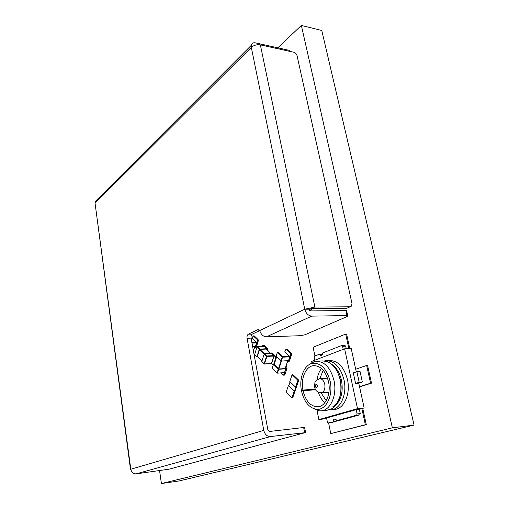 <?xml version="1.0" encoding="UTF-8"?>
<svg xmlns="http://www.w3.org/2000/svg" width="509" height="509" viewBox="0 0 509 509"><rect width="100%" height="100%" fill="white"/><g stroke="black" fill="none" stroke-linecap="round" stroke-linejoin="round"><path stroke-width="0.76" d="M159.565 470.647L161.41 483.55L392.356 427.827L301.353 25.45L277.812 47.821M161.41 483.55L179.263 480.916L414.084 425.079L392.356 427.827M301.353 25.45L321.771 30.483L414.084 425.079M291.81 397.936L292.669 397.86L292.236 397.898L298.319 380.229L292.522 374.694L298.751 380.198L292.669 397.86L294.997 391.109L294.132 391.179L288.412 385.567L286.134 392.274L291.81 397.936L294.132 391.179M290.105 381.82L288.838 385.529L288.412 385.567M298.319 380.229L298.751 380.198L296.397 387.037L295.538 387.101L289.786 381.515L292.096 374.719L297.886 380.261L295.538 387.101M324.462 360.945L325.989 360.696C334.572 360.836 340.572 367.218 344.008 379.848C347.316 394.119 340.566 409.331 331.104 409.796L329.266 409.821M331.104 409.796L334.54 409.446C344.027 408.975 350.784 393.807 347.469 379.587C344.033 367.002 338.014 360.639 329.412 360.506L326.632 360.658M315.644 389.678L301.436 390.588C299.025 378.581 303.771 365.678 311.623 363.547C320.288 362.166 326.46 368.052 330.137 381.203C333.478 395.786 325.785 410.865 316.261 409.293C309.033 407.792 304.134 401.786 301.57 391.268L303.046 390.766L315.669 389.722M331.703 364.329C336.494 367.504 339.757 372.842 341.501 380.338C343.333 391.109 341.424 399.425 335.781 405.272M308.88 364.832L314.021 361.664L316.134 361.256C324.653 361.403 330.615 367.854 334.025 380.605C337.308 395.016 330.596 410.356 321.204 410.814L319.028 410.795L313.041 408.415M316.77 361.225L322.28 360.906L326.873 361.498C333.389 364.1 337.849 370.31 340.247 380.134C342.334 393.622 339.522 403.153 331.804 408.74L327.382 410.178L321.204 410.814M318.322 392.293C319.767 396.746 321.949 400.214 324.863 402.683M315.294 389.067L302.906 390.085C300.539 378.422 305.858 366.086 313.722 365.647C320.791 365.78 325.722 371.15 328.521 381.75C331.219 393.699 325.69 406.43 317.909 406.806C310.694 406.589 305.737 401.238 303.046 390.766M344.79 345.42L345.7 346.171L346.254 348.729M311.864 362.573L311.629 361.422L344.618 348.805L351.204 348.5L356.294 371.882M358.756 383.169L355.587 383.423L359.182 382.265L356.873 371.685L360.041 371.468L362.351 382.017L358.756 383.169L364.158 407.957L359.341 409.312L360.264 413.575L359.774 414.841L339.592 420.351L336.462 420.708L356.605 415.191L359.774 414.841M336.194 419.772L336.239 421.267L331.251 422.61M326.67 418.513L318.869 419.601L317.018 410.388M344.93 345.388L341.654 345.554L322.439 353.036L321.777 355.435L320.715 355.848L319.245 354.283L322.331 354.124L322.445 354.633M319.245 354.283L314.613 356.084L314.187 357.305L314.778 360.213M364.158 407.957L357.515 408.651L318.869 419.601M331.384 422.597L328.197 422.966L327.402 422.107L326.568 418.01L356.173 409.65L359.341 409.312M328.267 422.954L336.239 421.267M333.115 421.624L333.802 419.251L334.916 418.939L336.462 420.708M360.264 413.575L357.095 413.925L356.605 415.191M357.095 413.925L356.173 409.65M355.587 383.423L353.31 372.9L356.873 371.685M344.618 348.805L357.515 408.651M359.182 382.265L362.351 382.017M343.212 349.346L342.557 346.311L345.7 346.171M341.793 345.522L342.557 346.311M301.436 390.588L302.906 390.085M321.529 368.554C319.156 371.398 317.686 375.114 317.113 379.695M323.234 370.285L319.716 378.728M327.548 378.162L319.652 378.734C322.121 378.791 323.832 380.643 324.787 384.289C325.366 389.118 324.138 391.975 321.096 392.859L326.205 400.685M338.345 373.937C343.868 385.631 340.839 402.644 332.6 406.92M261.811 361.485L264.203 354.016L266.531 356.268L264.12 363.763L264.534 363.91L271.488 363.515L273.918 356.071L266.951 356.421L264.394 364.056L261.811 361.485L264.107 363.84M264.54 353.736L271.488 353.405L273.836 355.638L266.869 355.988L266.951 356.421L264.54 353.736L264.203 354.016M276.489 357.191L272.251 353.036L271.081 352.947L270.629 353.443L266.035 349.085L270.597 353.45M264.425 353.768L259.857 349.359L266.035 349.085M259.857 349.359L259.526 349.632L264.171 354.124M262.033 360.792L257.427 356.255L259.526 349.632M257.427 356.255L262.014 360.862M257.936 356.879L256.93 356.675L259.278 349.25L266.531 348.671L266.506 349.511M251.987 343.079L256.568 342.907L255.423 346.546L252.642 346.661M255.423 346.546L256.606 342.901M277.424 373.142L284.353 372.747L277.469 373.059L278.735 369.248L285.772 368.815L285.352 368.16M274.192 364.189L273.428 364.355L272.29 368.007M284.595 372.575L277.208 373.161L272.213 368.3L273.467 364.406L278.302 369.095L277.042 372.906L272.232 368.192L277.03 372.982M285.135 368.586L287.789 360.69L285.135 368.586L278.849 368.974L281.477 361.04M274.16 364.457L278.849 368.974M278.735 369.248L278.302 369.095M276.196 356.071L281.452 361.04L288.508 360.652L289.806 356.815M348.85 348.608L345.694 334.069L313.13 347.246L314.912 355.969M345.694 334.069L346.591 334.038L349.747 348.563M286.026 366.149L286.802 366.887L287.057 368.204L284.887 374.681L284.442 375.12L283.239 375.038L281.102 372.957M285.803 366.804L286.204 368.255L283.589 375.178M287.623 361.371L288.113 361.644L288.571 361.186L290.779 354.608L290.518 353.291L285.937 349.244L284.792 351.776M288.622 361.46L289.43 361.135L291.638 354.563L291.377 353.246L287.127 349.333L285.937 349.244M262.154 346.534L262.886 345.121L264.031 345.21L267.944 348.939L267.957 350.898M262.886 345.121L267.104 348.977L267.327 350.294M328.591 422.922L330.774 433.611L365.379 424.76L361.874 408.6M365.379 424.76L366.283 424.652L362.739 408.358M330.774 433.611L366.283 424.652M359.526 386.713L370.59 383.22L366.652 365.468L355.721 369.235M366.652 365.468L367.555 365.411L371.5 383.143L370.59 383.22M359.57 386.91L371.5 383.143M292.096 374.719L292.955 374.662L298.751 380.198L297.886 380.261M254.627 347.221L255.085 347.501L255.505 347.055L257.471 340.807L257.242 339.567L253.177 335.857L252.146 338.269M255.62 347.342L256.339 347.023L258.305 340.776L258.076 339.541L254.296 335.946L253.177 335.857M312.418 308.639L311.693 309.828L309.917 310.655M311.546 308.651L310.821 309.835L309.612 310.401M273.206 365.029L271.488 363.611M271.081 352.947L275.433 356.917L275.674 358.202L273.708 364.215M253.647 352.164L254.042 354.309M259.59 330.608L260.322 332.11C261.728 335.138 263.777 336.71 266.474 336.824L311.788 316.127C308.308 315.758 305.96 313.455 304.745 309.23L259.59 330.608L257.643 329.768L248.322 334.209C247.247 334.928 246.833 336.284 247.075 338.262L263.777 430.391L130.8 469.228C131.513 472.377 133.294 473.924 136.145 473.854L270.457 436.55C267.085 436.537 264.858 434.482 263.777 430.391M259.609 330.646L252.337 334.089C251.261 334.807 250.842 336.156 251.083 338.129L267.861 429.927L269.522 431.467L303.657 427.509L304.637 427.63L305.565 432.357M270.457 436.55L305.146 432.669L168.899 469.209L136.145 473.854M97.69 199.051L95.399 201.335L95.304 202.926L251.3 47.382L304.745 309.23L314.874 307.061L260.347 44.868C256.88 44.385 253.864 45.225 251.3 47.382L251.249 45.346C251.764 43.297 253.164 42.47 255.454 42.864L288.877 50.27L289.08 51.218M130.845 469.508L95.202 204.3M311.788 316.127L346.96 315.586C348.118 315.593 348.417 315.809 347.844 316.235L304.967 334.763L300.444 335.705L266.474 336.824M260.347 44.868L293.916 52.281C295.468 52.783 296.512 53.897 297.033 55.615L351.974 303.415L351.566 306.068L350.103 306.8L314.874 307.061M290.105 51.441L288.877 50.27M347.711 315.631L346.737 311.209C347.31 310.77 347.011 310.547 345.853 310.535L310.713 310.91L308.963 309.186L311.483 308.651L346.635 308.346L347.978 307.748M304.745 309.23L308.963 309.186M315.198 386.484C315.51 384.187 316.248 383.939 317.4 385.739C317.075 388.043 316.344 388.291 315.198 386.484M319.308 354.608L322.401 354.455M333.045 421.28L336.169 420.924M333.802 419.251L335.584 419.047M264.489 363.999L271.342 363.661L273.937 356.065M264.419 346.661L266.531 348.671M264.056 346.502L257.344 346.782L259.615 348.97M264.311 346.502L257.242 346.737L256.975 347.011L257.344 346.782L257.013 347.055L259.278 349.25M254.729 354.289L256.975 347.011L254.678 354.455L256.93 356.675M256.918 356.777L254.646 354.41L256.918 356.752M251.91 342.665L256.491 342.493L252.108 338.281L251.115 338.313M252.279 338.447L251.923 338.288M256.491 342.493L256.568 342.907L256.491 342.493M253.406 350.841L254.748 346.572M253.418 350.917L254.78 346.572M284.576 372.41L285.772 368.815L284.576 372.41M281.044 360.906L278.423 368.821M274.103 364.635L276.686 356.758M289.704 356.376L282.641 356.739L282.73 357.184L289.793 356.815L284.766 351.795L289.875 356.523L288.508 360.652M281.019 360.887L282.298 357.032L277.392 352.406L277.736 352.12L282.641 356.739L281.452 361.04M276.101 356.192L277.392 352.406L276.139 356.243M284.887 374.681L284.028 374.739M287.057 368.204L286.204 368.255M286.802 366.887L285.95 366.944M286.274 349.371L287.127 349.333M290.518 353.291L291.377 353.246M290.779 354.608L291.638 354.563M288.571 361.186L289.43 361.135M268.186 350.205L267.34 350.237M267.944 348.939L267.104 348.977M264.031 345.21L263.198 345.248M253.469 335.972L254.296 335.946M257.242 339.567L258.076 339.541M257.471 340.807L258.305 340.776M255.505 347.055L256.339 347.023M311.693 309.828L310.821 309.835M274.065 364.571L276.642 356.72M276.164 358.177L275.674 358.202M276.279 356.873L275.433 356.917M272.251 353.036L271.405 353.074M303.657 427.509L304.617 432.434M247.075 338.262L251.083 338.129M248.322 334.209L252.337 334.089M257.643 329.768L258.648 329.743M345.853 310.535L346.96 315.586M350.103 306.8L346.635 308.346M319.652 378.734C316.426 380.083 314.842 381.464 314.893 382.87L314.486 386.764C315.313 388.157 314.447 391.567 321.096 392.859L328.935 392.184M311.623 363.547L314.021 361.664M331.308 422.61L328.197 422.966M316.261 409.293L319.028 410.795M313.722 365.647L314.193 365.621M271.609 363.388L274.001 356.052M261.798 361.594L264.394 364.056L271.583 363.496M271.666 353.545L273.861 355.638M262.008 360.881L257.414 356.364M266.557 348.671L264.419 346.635M256.523 342.493L252.279 338.421M252.171 338.288L251.109 338.269M255.543 346.432L256.657 342.881M253.437 351.013L254.831 346.572M285.848 368.796L284.62 372.467M285.25 368.459L287.852 360.69M288.622 360.525L289.869 356.803M288.972 361.594L288.113 361.644M255.919 347.462L255.085 347.501M251.249 45.346L95.399 201.335M95.062 203.231L130.501 469.323"/></g></svg>
